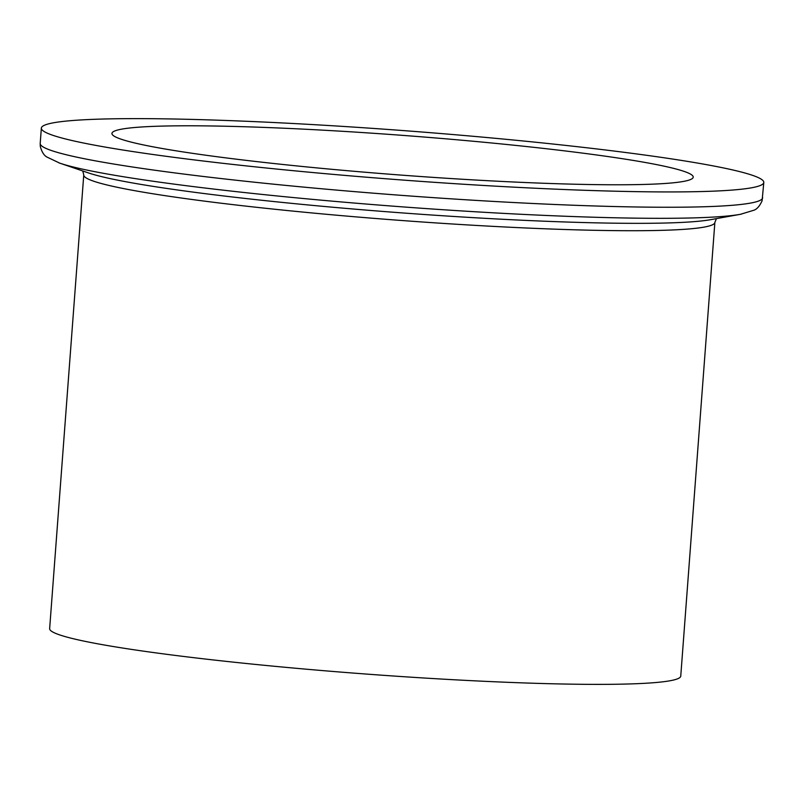 <?xml version="1.0" encoding="UTF-8"?>
<svg xmlns="http://www.w3.org/2000/svg" width="804" height="804" viewBox="0 0 804 804"><rect width="100%" height="100%" fill="white"/><g stroke="black" fill="none" stroke-linecap="round" stroke-linejoin="round"><path stroke-width="1.21" d="M83.757 174.981L49.647 628.638A316.444 21.567 4.3 0 0 363.579 673.863A316.444 21.567 4.3 0 0 680.757 676.094L714.867 222.427A316.444 21.567 4.3 0 1 397.699 220.206A316.444 21.567 4.3 0 1 83.757 174.981L82.782 170.981M510.731 144.891A291.46 19.859 4.3 0 0 111.937 133.434A291.46 19.859 4.3 0 0 401.085 175.091A291.46 19.859 4.3 0 0 693.219 177.131A291.46 19.859 4.3 0 0 510.731 144.891M536.992 142.368A362.242 24.683 4.3 0 0 41.356 128.117A362.242 24.683 4.3 0 0 400.724 179.895A362.242 24.683 4.3 0 0 763.8 182.448A362.242 24.683 4.3 0 0 536.992 142.368M58.883 162.84A352.986 24.05 4.3 0 0 59.697 163.122L88.41 172.9A322.615 21.979 4.3 0 0 398.261 212.618A322.615 21.979 4.3 0 0 710.575 219.683L740.424 214.306A352.986 24.05 4.3 0 0 741.278 214.155M762.644 197.764A362.242 24.683 4.3 0 1 399.578 195.211A362.242 24.683 4.3 0 1 40.2 143.444L40.3 146.499C41.828 152.006 44.059 155.534 46.984 157.071L59.697 163.122A352.986 24.05 4.3 0 0 398.714 206.588A352.986 24.05 4.3 0 0 740.424 214.306L753.901 210.226C757.026 209.14 759.75 205.985 762.091 200.769L763.8 182.448M716.424 218.628L714.867 222.427M40.2 143.444L41.356 128.117"/></g></svg>
